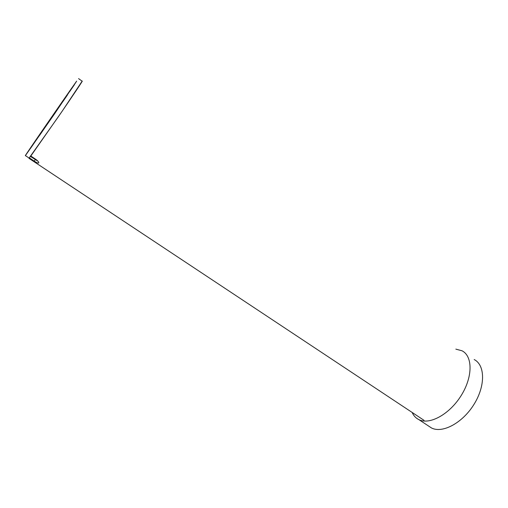 <?xml version="1.0" encoding="UTF-8"?>
<svg xmlns="http://www.w3.org/2000/svg" width="508" height="508" viewBox="0 0 508 508"><rect width="100%" height="100%" fill="white"/><g stroke="black" fill="none" stroke-linecap="round" stroke-linejoin="round"><path stroke-width="0.76" d="M55.715 112.046L50.781 119.221L55.715 112.046M74.397 84.734L69.615 91.675L74.397 84.734M72.104 87.624L67.532 94.259L72.104 87.624M52.876 115.291L48.374 121.831L52.876 115.291M34.9 141.554L30.258 148.304L34.9 141.554M32.226 145.663L27.457 152.584L32.226 145.663M35.439 141.218L30.575 148.285L35.439 141.218M51.568 117.983L51.054 118.021L59.118 106.375L59.195 106.966M66.681 95.942L59.118 106.375M66.535 95.745L44.266 128.53L32.137 145.72L41.993 131.21L42.259 131.445M51.054 118.021L41.993 131.21M76.645 81.121C66.65 95.059 22.13 159.747 25.4 155.6L54.439 114.021L76.645 81.121M42.031 131.077L37.471 137.693L42.031 131.077M63.119 100.489L58.611 107.036L63.119 100.489M76.086 82.048L71.425 88.817L76.086 82.048M67.405 95.034L62.528 102.114L67.405 95.034M44.564 128.156L39.637 135.325L44.564 128.156M36.773 160.064L32.169 156.928M29.115 158.064L58.363 116.738C72.923 95.599 83.699 79.483 82.169 81.197L78.55 78.6M30.988 155.772L62.293 111.03L82.144 81.178M29.083 158.045L29.559 157.664M29.388 157.912L34.246 161.138C36.57 162.674 38.062 163.278 38.716 162.941C38.989 162.185 37.992 160.966 35.712 159.283L30.817 156.026M30.48 156.464L37.941 161.176M412.14 412.445C413.633 415.773 415.906 418.179 418.954 419.671C429.711 425.152 449.644 414.249 461.226 395.472C472.942 376.765 472.745 356.102 462.02 350.787L455.841 349.136M428.358 425.895L431.521 427.984C442.506 433.629 462.553 422.986 474.015 404.33C485.616 385.75 485.127 365.03 474.18 359.537M34.246 161.138L35.262 159.639M29.185 158.115L25.4 155.6M29.013 158.369L424.034 420.332M418.954 419.671L431.521 427.984"/></g></svg>
